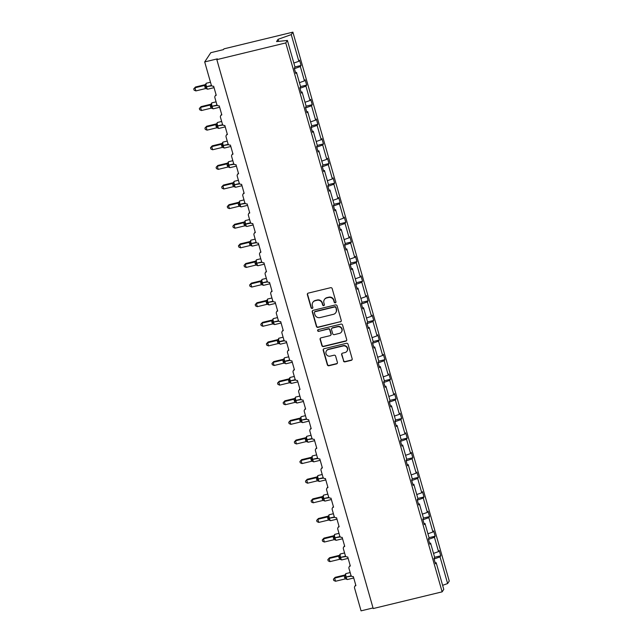 <?xml version="1.0" encoding="UTF-8"?>
<svg xmlns="http://www.w3.org/2000/svg" width="643" height="643" viewBox="0 0 643 643"><rect width="100%" height="100%" fill="white"/><g stroke="black" fill="none" stroke-linecap="round" stroke-linejoin="round"><path stroke-width="0.96" d="M335.3 302.829A0.916 0.876 -146.6 0 0 335.927 301.752L332.19 288.635A1.302 1.254 -146.6 0 0 330.598 287.702L308.254 293.12A1.302 1.254 -146.6 0 0 307.362 294.655L311.099 307.772A0.916 0.876 -146.6 0 0 312.731 308.061A0.916 0.876 -146.6 0 0 312.836 307.346L312.353 305.65A4.179 4.011 -146.6 0 1 315.199 300.739L317.063 300.289A4.179 4.011 -146.6 0 1 322.159 303.271L322.641 304.967A0.916 0.876 -146.6 0 0 324.273 305.264A0.916 0.876 -146.6 0 0 324.377 304.549L323.895 302.853A4.179 4.011 -146.6 0 1 326.748 297.942L328.605 297.492A4.179 4.011 -146.6 0 1 333.709 300.474L334.191 302.17A0.916 0.876 -146.6 0 0 335.3 302.829M324.385 299.59L324.586 299.276A4.179 4.011 -146.6 0 1 326.949 297.629L328.814 297.179A4.179 4.011 -146.6 0 1 333.91 300.168L334.392 301.864A0.916 0.876 -146.6 0 0 335.903 302.298M307.627 293.489A1.302 1.254 -146.6 0 0 307.563 294.349L311.3 307.458A0.916 0.876 -146.6 0 0 312.811 307.893M312.836 302.387L313.045 302.081A4.179 4.011 -146.6 0 1 315.4 300.434L317.264 299.976A4.179 4.011 -146.6 0 1 322.36 302.966L322.842 304.661A0.916 0.876 -146.6 0 0 324.361 305.095M343.426 360.916A1.302 1.254 -146.6 0 0 345.018 361.848L351.287 360.329A1.302 1.254 -146.6 0 0 352.179 358.794L348.032 344.238A1.302 1.254 -146.6 0 0 346.432 343.298L324.088 348.715A1.302 1.254 -146.6 0 0 323.196 350.25L327.343 364.814A1.302 1.254 -146.6 0 0 328.943 365.746L336.514 363.914A1.302 1.254 -146.6 0 0 337.406 362.379L335.63 356.142A1.302 1.254 -146.6 0 0 334.038 355.209L330.277 356.126A3.496 3.36 -146.6 0 1 326.427 350.893A3.496 3.36 -146.6 0 1 328.396 349.519L343.113 345.958A3.496 3.36 -146.6 0 1 346.963 351.182A3.496 3.36 -146.6 0 1 344.994 352.557L342.542 353.152A1.302 1.254 -146.6 0 0 341.65 354.687L343.627 360.61A1.302 1.254 -146.6 0 0 345.219 361.543L351.488 360.024A1.302 1.254 -146.6 0 0 352.115 359.654M285.773 42.92L442.135 591.849L443.766 589.382L436.179 562.721L435.464 563.807L433.953 558.526L434.676 557.441L430.593 543.11L429.87 544.195L428.367 538.914L429.082 537.829L424.999 523.498L424.284 524.584L422.781 519.303L423.496 518.218L419.413 503.887L418.697 504.972L417.194 499.691L417.91 498.606L413.827 484.267L413.111 485.352L411.608 480.072L412.324 478.987L408.241 464.656L407.525 465.741L406.022 460.46L406.738 459.375L402.655 445.044L401.939 446.129L400.436 440.849L401.152 439.764L397.069 425.433L396.353 426.518L394.85 421.237L395.566 420.152L391.483 405.813L390.767 406.898L389.256 401.618L389.979 400.533L385.896 386.202L385.173 387.287L383.67 382.006L384.385 380.921L380.302 366.59L379.587 367.675L378.084 362.395L378.799 361.31L374.716 346.979L374.001 348.064L372.498 342.783L373.213 341.698L369.13 327.359L368.415 328.444L366.912 323.164L367.627 322.079L363.544 307.748L362.829 308.833L361.326 303.552L362.041 302.467L357.958 288.136L357.243 289.221L355.74 283.941L356.455 282.856L352.372 268.525L351.657 269.61L350.154 264.329L350.869 263.244L346.786 248.913L346.071 249.998L344.56 244.718L345.283 243.633L341.2 229.294L340.485 230.379L338.974 225.098L339.697 224.013L335.614 209.682L334.89 210.767L333.387 205.487L334.103 204.402L330.02 190.071L329.304 191.156L327.801 185.875L328.517 184.79L324.434 170.459L323.718 171.544L322.215 166.264L322.931 165.179L318.848 150.84L318.132 151.925L316.629 146.644L317.345 145.559L313.262 131.228L312.546 132.313L311.043 127.033L311.759 125.948L307.675 111.617L306.96 112.702L305.457 107.421L306.172 106.336L302.089 92.005L301.374 93.09L299.871 87.81L300.586 86.725L296.503 72.386L295.788 73.471L294.277 68.19L295 67.105L287.405 40.453L285.773 42.92L216.836 59.63L217.35 58.859L204.699 61.929L211.217 84.812A1.993 1.921 -146.6 0 0 213.653 86.234L216.233 95.285A1.993 1.921 33.4 0 0 214.866 97.632L216.804 104.423A1.993 1.921 -146.6 0 0 219.239 105.846L221.819 114.896A1.993 1.921 33.4 0 0 220.453 117.243L222.39 124.035A1.993 1.921 -146.6 0 0 224.825 125.457L227.405 134.516A1.993 1.921 33.4 0 0 226.047 136.863L227.976 143.646A1.993 1.921 -146.6 0 0 230.411 145.077L232.991 154.127A1.993 1.921 33.4 0 0 231.633 156.474L233.562 163.258A1.993 1.921 -146.6 0 0 235.997 164.688L238.577 173.739A1.993 1.921 33.4 0 0 237.219 176.086L239.148 182.877A1.993 1.921 -146.6 0 0 241.583 184.3L244.163 193.35A1.993 1.921 33.4 0 0 242.805 195.697L244.742 202.489A1.993 1.921 -146.6 0 0 247.169 203.911L249.749 212.97A1.993 1.921 33.4 0 0 248.391 215.317L250.328 222.1A1.993 1.921 -146.6 0 0 252.763 223.531L255.335 232.581A1.993 1.921 33.4 0 0 253.977 234.928L255.914 241.712A1.993 1.921 -146.6 0 0 258.349 243.142L260.921 252.193A1.993 1.921 33.4 0 0 259.563 254.54L261.5 261.331A1.993 1.921 -146.6 0 0 263.935 262.754L266.515 271.804A1.993 1.921 33.4 0 0 265.149 274.151L267.086 280.943A1.993 1.921 -146.6 0 0 269.521 282.365L272.102 291.424A1.993 1.921 33.4 0 0 270.735 293.763L272.672 300.554A1.993 1.921 -146.6 0 0 275.108 301.985L277.688 311.035A1.993 1.921 33.4 0 0 276.329 313.382L278.258 320.166A1.993 1.921 -146.6 0 0 280.694 321.596L283.274 330.647A1.993 1.921 33.4 0 0 281.915 332.994L283.844 339.785A1.993 1.921 -146.6 0 0 286.28 341.208L288.86 350.258A1.993 1.921 33.4 0 0 287.501 352.605L289.43 359.397A1.993 1.921 -146.6 0 0 291.866 360.819L294.446 369.878A1.993 1.921 33.4 0 0 293.087 372.217L295.024 379.008A1.993 1.921 -146.6 0 0 297.452 380.439L300.032 389.489A1.993 1.921 33.4 0 0 298.673 391.836L300.611 398.62A1.993 1.921 -146.6 0 0 303.046 400.05L305.618 409.101A1.993 1.921 33.4 0 0 304.26 411.448L306.197 418.239A1.993 1.921 -146.6 0 0 308.632 419.662L311.212 428.712A1.993 1.921 33.4 0 0 309.846 431.059L311.783 437.851A1.993 1.921 -146.6 0 0 314.218 439.273L316.798 448.332A1.993 1.921 33.4 0 0 315.432 450.671L317.369 457.462A1.993 1.921 -146.6 0 0 319.804 458.893L322.384 467.943A1.993 1.921 33.4 0 0 321.026 470.29L322.955 477.074A1.993 1.921 -146.6 0 0 325.39 478.505L327.97 487.555A1.993 1.921 33.4 0 0 326.612 489.902L328.541 496.693A1.993 1.921 -146.6 0 0 330.976 498.116L333.556 507.166A1.993 1.921 33.4 0 0 332.198 509.513L334.127 516.305A1.993 1.921 -146.6 0 0 336.562 517.728L339.142 526.778A1.993 1.921 33.4 0 0 337.784 529.125L339.721 535.916A1.993 1.921 -146.6 0 0 342.148 537.339L344.728 546.397A1.993 1.921 33.4 0 0 343.37 548.744L345.307 555.528A1.993 1.921 -146.6 0 0 347.742 556.959L350.314 566.009A1.993 1.921 33.4 0 0 348.956 568.356L350.893 575.147A1.993 1.921 -146.6 0 0 353.329 576.57L355.909 585.62A1.993 1.921 33.4 0 0 354.542 587.967L361.061 610.85L373.028 607.948M442.135 591.849L373.205 608.551L216.836 59.63M340.356 321.95A1.302 1.254 -146.6 0 0 341.248 320.415L337.093 305.851A1.302 1.254 -146.6 0 0 335.501 304.919L313.157 310.336A1.302 1.254 -146.6 0 0 312.265 311.871L316.412 326.435A1.302 1.254 -146.6 0 0 318.004 327.367L340.557 321.645A1.302 1.254 -146.6 0 0 341.184 321.275M342.566 325.045L346.714 339.608A1.302 1.254 -146.6 0 1 345.821 341.144L323.469 346.561A1.302 1.254 -146.6 0 1 321.878 345.621L320.101 339.391A1.302 1.254 -146.6 0 1 320.994 337.856L330.06 335.662A1.302 1.254 -146.6 0 0 330.944 334.127L329.771 329.988A1.302 1.254 -146.6 0 0 328.179 329.055L318.743 331.346A0.916 0.876 -146.6 0 1 317.73 329.98A0.916 0.876 -146.6 0 1 318.253 329.618L340.967 324.112A1.302 1.254 -146.6 0 1 342.566 325.045M434.628 557.288L440.744 555.809L439.241 550.529L438.526 551.614L434.443 537.275L428.503 539.389M433.519 553.39L438.526 551.614M429.042 537.677L435.158 536.19L433.655 530.909L432.94 531.994L428.857 517.663L422.917 519.777M427.933 533.778L432.94 531.994M423.456 518.057L429.572 516.578L428.069 511.298L427.354 512.383L423.271 498.052L417.331 500.158M422.347 514.167L427.354 512.383M417.87 498.446L423.986 496.967L422.483 491.686L421.76 492.771L417.677 478.44L411.745 480.546M416.76 494.547L421.76 492.771M412.284 478.834L418.4 477.355L416.889 472.075L416.174 473.16L412.091 458.821L406.159 460.935M411.166 474.936L416.174 473.16M406.689 459.223L412.806 457.736L411.303 452.455L410.588 453.54L406.505 439.209L400.565 441.323M405.58 455.324L410.588 453.54M401.103 439.611L407.22 438.124L405.717 432.843L405.002 433.929L400.919 419.598L394.979 421.712M399.994 435.713L405.002 433.929M395.517 419.992L401.634 418.513L400.131 413.232L399.416 414.317L395.332 399.986L389.393 402.092M394.408 416.093L399.416 414.317M389.931 400.38L396.048 398.901L394.545 393.62L393.829 394.706L389.746 380.367L383.807 382.481M388.822 396.482L393.829 394.706M384.345 380.769L390.462 379.282L388.959 374.001L388.243 375.086L384.16 360.755L378.221 362.869M383.236 376.87L388.243 375.086M378.759 361.157L384.876 359.67L383.373 354.389L382.657 355.475L378.574 341.144L372.635 343.258M377.65 357.259L382.657 355.475M373.173 341.537L379.29 340.059L377.787 334.778L377.063 335.863L372.98 321.532L367.049 323.638M372.064 337.639L377.063 335.863M367.587 321.926L373.704 320.447L372.193 315.166L371.477 316.252L367.394 301.913L361.462 304.026M366.47 318.028L371.477 316.252M361.993 302.314L368.109 300.828L366.606 295.547L365.891 296.632L361.808 282.301L355.868 284.415M360.884 298.416L365.891 296.632M356.407 282.703L362.523 281.216L361.02 275.935L360.305 277.02L356.222 262.69L350.282 264.803M355.298 278.805L360.305 277.02M350.821 263.083L356.937 261.605L355.434 256.324L354.719 257.409L350.636 243.078L344.696 245.184M349.712 259.185L354.719 257.409M345.235 243.472L351.351 241.993L349.848 236.712L349.133 237.797L345.05 223.459L339.11 225.572M344.126 239.574L349.133 237.797M339.649 223.86L345.765 222.374L344.262 217.093L343.547 218.178L339.464 203.847L333.524 205.961M338.539 219.962L343.547 218.178M334.063 204.249L340.179 202.762L338.676 197.481L337.961 198.566L333.878 184.236L327.938 186.349M332.953 200.351L337.961 198.566M328.477 184.629L334.593 183.151L333.09 177.87L332.367 178.955L328.292 164.624L322.352 166.73M327.367 180.731L332.367 178.955M322.89 165.018L329.007 163.539L327.504 158.258L326.781 159.343L322.698 145.013L316.766 147.118M321.773 161.12L326.781 159.343M317.304 145.406L323.421 143.928L321.91 138.647L321.195 139.732L317.112 125.393L311.18 127.507M316.187 141.508L321.195 139.732M311.71 125.795L317.827 124.308L316.324 119.027L315.609 120.112L311.525 105.782L305.586 107.895M310.601 121.897L315.609 120.112M306.124 106.175L312.241 104.696L310.738 99.416L310.022 100.501L305.939 86.17L300 88.276M305.015 102.285L310.022 100.501M300.538 86.564L306.655 85.085L305.152 79.804L304.436 80.889L300.353 66.559L301.069 65.473L299.566 60.193L298.85 61.278L291.255 34.618L292.886 32.15L223.949 48.852L223.442 49.624L210.791 52.694L204.699 61.929M299.429 82.666L304.436 80.889M293.843 63.054L298.85 61.278M434.089 559L440.029 556.894L440.744 555.809M436.179 562.721L435.182 562.826M435.158 536.19L434.443 537.275M430.593 543.11L429.596 543.214M429.572 516.578L428.857 517.663M424.999 523.498L424.01 523.603M423.986 496.967L423.271 498.052M419.413 503.887L418.416 503.991M418.4 477.355L417.677 478.44M413.827 484.267L412.83 484.372M412.806 457.736L412.091 458.821M408.241 464.656L407.244 464.76M407.22 438.124L406.505 439.209M402.655 445.044L401.658 445.149M401.634 418.513L400.919 419.598M397.069 425.433L396.072 425.537M396.048 398.901L395.332 399.986M391.483 405.813L390.486 405.918M390.462 379.282L389.746 380.367M385.896 386.202L384.9 386.306M384.876 359.67L384.16 360.755M380.302 366.59L379.314 366.695M379.29 340.059L378.574 341.144M374.716 346.979L373.72 347.083M373.704 320.447L372.98 321.532M369.13 327.359L368.134 327.464M368.109 300.828L367.394 301.913M363.544 307.748L362.548 307.852M362.523 281.216L361.808 282.301M357.958 288.136L356.961 288.241M356.937 261.605L356.222 262.69M352.372 268.525L351.375 268.629M351.351 241.993L350.636 243.078M346.786 248.913L345.789 249.01M345.765 222.374L345.05 223.459M341.2 229.294L340.203 229.398M340.179 202.762L339.464 203.847M335.614 209.682L334.617 209.787M334.593 183.151L333.878 184.236M330.02 190.071L329.031 190.175M329.007 163.539L328.292 164.624M324.434 170.459L323.437 170.564M323.421 143.928L322.698 145.013M318.848 150.84L317.851 150.944M317.827 124.308L317.112 125.393M313.262 131.228L312.265 131.333M312.241 104.696L311.525 105.782M307.675 111.617L306.679 111.721M306.655 85.085L305.939 86.17M302.089 92.005L301.093 92.11M442.617 585.323L447.624 583.547L440.029 556.894M447.624 583.547L449.256 581.071L292.886 32.15M296.503 72.386L295.507 72.49M294.414 68.664L300.353 66.559M294.952 66.952L301.069 65.473M287.405 40.453L276.562 41.586L278.065 39.311L291.255 34.618M278.652 41.369L278.065 39.311M312.53 310.706A1.302 1.254 -146.6 0 0 312.466 311.566L316.613 326.13A1.302 1.254 -146.6 0 0 318.213 327.062L340.557 321.645M335.742 307.635A0.916 0.876 -146.6 0 0 334.633 306.976L315.014 311.734A0.916 0.876 -146.6 0 0 314.387 312.811L314.901 314.596A4.179 4.011 -146.6 0 0 319.997 317.586L333.404 314.331A4.179 4.011 -146.6 0 0 336.257 309.42L335.951 307.322A0.916 0.876 -146.6 0 0 334.834 306.671L334.633 306.976M314.499 312.096L314.7 311.783A0.916 0.876 -146.6 0 1 315.215 311.429L334.834 306.671M335.767 312.691L335.967 312.377A4.179 4.011 -146.6 0 0 336.458 309.114L336.257 309.42M335.951 307.322L336.458 309.114M320.367 338.226A1.302 1.254 -146.6 0 0 320.31 339.086L322.087 345.315A1.302 1.254 -146.6 0 0 323.678 346.247L346.022 340.83A1.302 1.254 -146.6 0 0 346.649 340.469M330.799 335.148L331 334.842A1.302 1.254 -146.6 0 0 331.153 333.821L329.972 329.682A1.302 1.254 -146.6 0 0 328.38 328.75L318.743 331.346M317.851 329.835A0.916 0.876 -146.6 0 0 318.944 331.041M339.464 333.379A3.496 3.36 -146.6 0 0 341.288 328.147A3.496 3.36 -146.6 0 0 337.583 326.781L332.399 328.034A1.302 1.254 -146.6 0 0 331.507 329.57L332.688 333.701A1.302 1.254 -146.6 0 0 334.28 334.641L339.464 333.379M341.433 332.005L341.642 331.7A3.496 3.36 -146.6 0 0 337.784 326.475L337.583 326.781M331.659 328.549L331.86 328.243A1.302 1.254 -146.6 0 1 332.6 327.729L337.784 326.475M341.915 353.521A1.302 1.254 -146.6 0 0 341.851 354.381L343.627 360.61M346.963 351.182L347.172 350.869A3.496 3.36 -146.6 0 0 343.314 345.645L343.113 345.958M326.427 350.893L326.628 350.588A3.496 3.36 -146.6 0 1 328.605 349.213L343.314 345.645M323.461 349.085A1.302 1.254 -146.6 0 0 323.405 349.945L327.552 364.509A1.302 1.254 -146.6 0 0 329.144 365.441L336.715 363.608A1.302 1.254 -146.6 0 0 337.342 363.239M205.43 84.563A1.463 1.246 56.1 0 1 205.069 84.691L195.48 87.006L194.974 87.778L195.866 90.92L205.463 88.597L204.562 85.447L205.133 84.667M195.866 90.92L194.106 90.149L193.744 88.887L194.974 87.778L204.57 85.455A1.463 1.431 -43 0 0 205.583 84.346L205.961 86.757L211.547 85.471M205.969 83.775L205.583 84.346L205.969 83.775M204.836 86.869L205.961 86.757L207.094 88.766L205.519 88.581M206.499 88.67A1.463 1.431 -43 0 1 206.893 88.943L206.355 88.63L207.094 88.766M204.627 85.439L205.945 84.715M193.744 88.887L195.48 87.006M211.017 104.174A1.463 1.246 56.1 0 1 210.655 104.303L201.066 106.625L200.56 107.389L201.452 110.532L211.113 108.193L210.157 105.066L210.719 104.279M201.452 110.532L199.692 109.76L199.338 108.506L200.56 107.389L210.157 105.066A1.463 1.431 -43 0 0 211.169 103.965L211.547 106.368L217.133 105.082M211.555 103.386L211.169 103.965L211.555 103.386M210.422 106.481L211.547 106.368L212.688 108.378L211.113 108.193M212.094 108.281A1.463 1.431 -43 0 1 212.479 108.554L211.941 108.241L212.688 108.378M210.213 105.05L211.531 104.327M199.338 108.506L201.066 106.625M216.603 123.786A1.463 1.246 56.1 0 1 216.241 123.914L206.652 126.237L206.146 127.009L207.038 130.151L216.699 127.812L215.743 124.678L216.305 123.898M207.038 130.151L205.278 129.372L204.924 128.118L206.146 127.009L215.743 124.678A1.463 1.431 -43 0 0 216.763 123.577L217.133 125.98L222.719 124.702M217.141 122.998L216.763 123.577L217.141 122.998M216.008 126.092L217.133 125.98L218.274 127.997L216.699 127.812M217.68 127.893A1.463 1.431 -43 0 1 218.065 128.166L217.527 127.853L218.274 127.997M215.799 124.662L217.117 123.938M204.924 128.118L206.652 126.237M221.835 143.526L212.238 145.848L211.732 146.62L212.624 149.763L222.285 147.424L221.329 144.289L221.899 143.51M212.624 149.763L210.864 148.983L210.51 147.729L211.732 146.62L221.329 144.289A1.463 1.431 -43 0 0 222.349 143.188L222.719 145.591L228.313 144.313M222.727 142.609L222.349 143.188L222.727 142.609M221.594 145.704L222.719 145.591L223.86 147.609L222.285 147.424M223.266 147.504A1.463 1.431 -43 0 1 223.651 147.777L223.113 147.472L223.86 147.609M221.385 144.281L222.703 143.55M210.51 147.729L212.238 145.848M227.429 163.137L217.824 165.46L217.318 166.232L218.218 169.374L227.815 167.051L226.915 163.909L227.485 163.121M218.218 169.374L216.45 168.603L216.096 167.341L217.318 166.232L226.915 163.909M226.915 163.901A1.463 1.431 -43 0 0 227.935 162.8L228.313 162.229L228.305 165.211L233.899 163.925M227.18 165.323L228.305 165.211L229.447 167.22L227.871 167.035M228.852 167.124A1.463 1.431 -43 0 1 229.238 167.397L228.699 167.084L229.447 167.22M226.971 163.893L228.289 163.169M216.096 167.341L217.824 165.46M233.015 182.749L223.41 185.08L222.904 185.843L223.804 188.986L233.401 186.663L232.501 183.512L233.071 182.733M223.804 188.986L222.044 188.214L221.682 186.96L222.904 185.843L232.509 183.52M232.501 183.512A1.463 1.431 -43 0 0 233.522 182.419L233.899 181.84L233.891 184.822L239.485 183.536M232.766 184.935L233.891 184.822L235.033 186.832L233.457 186.647M234.438 186.735A1.463 1.431 -43 0 1 234.824 187.009L234.285 186.695L235.033 186.832M232.565 183.504L233.875 182.781M221.682 186.96L223.41 185.08M238.601 202.36L229.004 204.691L228.49 205.463L229.39 208.605L239.043 206.266L238.087 203.132L238.657 202.344M229.39 208.605L227.63 207.826L227.268 206.572L228.49 205.463L238.095 203.132M238.087 203.132A1.463 1.431 -43 0 0 239.108 202.031L239.485 201.452L239.477 204.434L245.071 203.156M238.352 204.546L239.477 204.434L240.619 206.451L239.043 206.266M240.024 206.347A1.463 1.431 -43 0 1 240.41 206.62L239.871 206.307L240.619 206.451M238.151 203.116L239.461 202.392M227.268 206.572L229.004 204.691M244.533 221.851A1.463 1.246 56.1 0 1 244.171 221.988L234.591 224.303L234.076 225.074L234.976 228.217L244.629 225.878L243.673 222.743L244.244 221.964M234.976 228.217L233.216 227.437L232.854 226.183L234.076 225.074L243.681 222.743M243.673 222.743A1.463 1.431 -43 0 0 244.694 221.642L245.079 221.063L245.071 224.045L250.657 222.767M243.946 224.158L245.071 224.045L246.205 226.063L244.629 225.878M245.465 220.581A2.861 0.595 76.4 0 0 245.345 220.557A2.861 0.595 76.4 0 0 245.248 220.629A2.861 0.595 76.4 0 0 245.578 223.997L245.69 224.375A2.861 0.595 76.4 0 0 246.799 226.489L246.205 226.063M243.737 222.727L245.055 222.004M232.854 226.183L234.591 224.303M250.127 241.471A1.463 1.246 56.1 0 1 249.765 241.599L240.177 243.914L239.67 244.686L240.562 247.828L250.159 245.505L249.259 242.355L249.83 241.575M240.562 247.828L238.802 247.049L238.44 245.795L239.67 244.686L249.267 242.363M249.259 242.355A1.463 1.431 -43 0 0 250.28 241.254L250.666 240.675L250.657 243.665L256.244 242.379M249.532 243.777L250.657 243.665L251.791 245.674L250.215 245.489M251.196 245.578A1.463 1.431 -43 0 1 251.59 245.851L251.043 245.538L251.791 245.674M249.323 242.347L250.641 241.623M238.44 245.795L240.177 243.914M256.637 259.804A2.861 0.595 76.4 0 0 256.517 259.78L255.697 261.098A1.463 1.246 56.1 0 1 255.351 261.211L245.763 263.526L245.256 264.297L246.148 267.44L255.81 265.101L254.845 261.966L255.416 261.187M246.148 267.44L244.388 266.668L244.035 265.406L245.256 264.297L254.853 261.974M254.845 261.966A1.463 1.431 -43 0 0 255.866 260.873L256.252 260.294L256.244 263.276L261.83 261.99M255.118 263.389L256.244 263.276L257.385 265.286L255.81 265.101M256.79 265.189A1.463 1.431 -43 0 1 257.176 265.463L256.637 265.149L257.385 265.286M254.909 261.958L256.227 261.235M244.035 265.406L245.763 263.526M262.223 279.416A2.861 0.595 76.4 0 0 262.103 279.392L261.283 280.718A1.463 1.246 56.1 0 1 260.937 280.822L251.349 283.145L250.842 283.909L251.734 287.059L261.396 284.72L260.439 281.586L261.002 280.798M251.734 287.059L249.974 286.28L249.621 285.026L250.842 283.909L260.439 281.586A1.463 1.431 -43 0 0 261.46 280.485L261.83 282.888L267.416 281.61M261.838 279.906L261.46 280.485L261.838 279.906M260.704 283L261.83 282.888L262.971 284.905L261.396 284.72M262.376 284.801A1.463 1.431 -43 0 1 262.762 285.074L262.223 284.761L262.971 284.905M260.495 281.57L261.814 280.846M249.621 285.026L251.349 283.145M267.809 299.035A2.861 0.595 76.4 0 0 267.689 299.011L266.869 300.329A1.463 1.246 56.1 0 1 266.524 300.442L256.935 302.757L256.428 303.528L257.321 306.671L266.982 304.332L266.025 301.197L266.588 300.418M257.321 306.671L255.56 305.891L255.207 304.637L256.428 303.528L266.025 301.197A1.463 1.431 -43 0 0 267.046 300.096L267.416 302.499L273.002 301.221M267.424 299.517L267.046 300.096L267.424 299.517M266.29 302.612L267.416 302.499L268.557 304.517L266.982 304.332M267.962 304.412A1.463 1.431 -43 0 1 268.348 304.686L267.809 304.372L268.557 304.517M266.081 301.181L267.4 300.458M255.207 304.637L256.935 302.757M273.396 318.647A2.861 0.595 76.4 0 0 273.275 318.623L272.455 319.941A1.463 1.246 56.1 0 1 272.11 320.053L262.521 322.368L262.014 323.14L262.907 326.282L272.511 323.959L271.611 320.817L272.182 320.029M262.907 326.282L261.146 325.503L260.793 324.249L262.014 323.14L271.611 320.817A1.463 1.431 -43 0 0 272.632 319.708L273.002 322.111L278.596 320.833M273.01 319.129L272.632 319.708L273.01 319.129M271.876 322.231L273.002 322.111L274.143 324.128L272.568 323.943M273.548 324.024A1.463 1.431 -43 0 1 273.934 324.305L273.396 323.992L274.143 324.128M271.667 320.801L272.986 320.077M260.793 324.249L262.521 322.368M278.99 338.258A2.861 0.595 76.4 0 0 278.869 338.234L278.041 339.552A1.463 1.246 56.1 0 1 277.696 339.665L268.107 341.98L267.601 342.751L268.501 345.894L278.097 343.571L277.197 340.428L277.768 339.641M268.501 345.894L266.741 345.122L266.379 343.86L267.601 342.751L277.197 340.428A1.463 1.431 -43 0 0 278.218 339.319L278.588 341.73L284.182 340.444M278.596 338.748L278.218 339.319L278.596 338.748M277.463 341.843L278.588 341.73L279.729 343.74L278.154 343.555M283.113 337.205L278.869 338.234A2.861 0.595 76.4 0 0 278.773 338.314A2.861 0.595 76.4 0 0 279.102 341.674L279.207 342.052A2.861 0.595 76.4 0 0 280.324 344.174L279.729 343.74M277.262 340.412L278.572 339.689M266.379 343.86L268.107 341.98M284.576 357.87A2.861 0.595 76.4 0 0 284.455 357.846L283.627 359.172A1.463 1.246 56.1 0 1 283.282 359.276L273.701 361.599L273.187 362.363L274.087 365.505L283.684 363.182L282.783 360.032L283.354 359.252M274.087 365.505L272.327 364.734L271.965 363.48L273.187 362.363L282.791 360.04A1.463 1.431 -43 0 0 283.804 358.939L284.174 361.342L289.768 360.056M284.182 358.36L283.804 358.939L284.182 358.36M283.049 361.454L284.174 361.342L285.315 363.359L283.74 363.166M288.699 356.817L284.455 357.846A2.861 0.595 76.4 0 0 284.359 357.926A2.861 0.595 76.4 0 0 284.688 361.294L284.793 361.671A2.861 0.595 76.4 0 0 285.91 363.785L285.315 363.359M282.848 360.024L284.158 359.3M271.965 363.48L273.701 361.599M290.162 377.489A2.861 0.595 76.4 0 0 290.041 377.465L289.213 378.783A1.463 1.246 56.1 0 1 288.868 378.896L279.287 381.211L278.773 381.982L279.673 385.125L289.326 382.786L288.369 379.651L288.94 378.872M279.673 385.125L277.913 384.345L277.551 383.091L278.773 381.982L288.377 379.651A1.463 1.431 -43 0 0 289.39 378.55L289.768 380.953L295.354 379.675M289.776 377.971L289.39 378.55L289.776 377.971M288.643 381.066L289.768 380.953L290.901 382.971L289.326 382.786M290.306 382.866A1.463 1.431 -43 0 1 290.7 383.14L290.154 382.826L290.901 382.971M288.434 379.635L289.752 378.912M277.551 383.091L279.287 381.211M295.748 397.101A2.861 0.595 76.4 0 0 295.627 397.077L294.799 398.395A1.463 1.246 56.1 0 1 294.462 398.507L284.873 400.822L284.367 401.594L285.259 404.736L294.856 402.414L293.955 399.263L294.526 398.483M285.259 404.736L283.499 403.957L283.137 402.703L284.367 401.594L293.964 399.263A1.463 1.431 -43 0 0 294.976 398.162L295.354 400.565L300.94 399.287M295.362 397.583L294.976 398.162L295.362 397.583M294.229 400.677L295.354 400.565L296.487 402.582L294.912 402.397M295.893 402.478A1.463 1.431 -43 0 1 296.286 402.759L295.74 402.446L296.487 402.582M294.02 399.255L295.338 398.523M283.137 402.703L284.873 400.822M301.334 416.712A2.861 0.595 76.4 0 0 301.213 416.688L300.394 418.006A1.463 1.246 56.1 0 1 300.048 418.119L290.459 420.434L289.953 421.205L290.845 424.348L300.442 422.025L299.542 418.874L300.112 418.095M290.845 424.348L289.085 423.576L288.731 422.314L289.953 421.205L299.55 418.882A1.463 1.431 -43 0 0 300.562 417.773L300.94 420.184L306.526 418.898M300.948 417.203L300.562 417.773L300.948 417.203M299.815 420.297L300.94 420.184L302.073 422.194L300.498 422.009M301.487 422.097A1.463 1.431 -43 0 1 301.872 422.371L301.334 422.057L302.073 422.194M299.606 418.866L300.924 418.143M288.731 422.314L290.459 420.434M306.92 436.324A2.861 0.595 76.4 0 0 306.799 436.3L305.98 437.618A1.463 1.246 56.1 0 1 305.634 437.73L296.045 440.053L295.539 440.817L296.431 443.959L306.092 441.62L305.136 438.494L305.698 437.706M296.431 443.959L294.671 443.188L294.317 441.934L295.539 440.817L305.136 438.494A1.463 1.431 -43 0 0 306.148 437.393L306.526 439.796L312.112 438.51M306.534 436.814L306.148 437.393L306.534 436.814M305.401 439.908L306.526 439.796L307.667 441.813L306.092 441.62M307.073 441.709A1.463 1.431 -43 0 1 307.458 441.982L306.92 441.669L307.667 441.813M305.192 438.478L306.51 437.754M294.317 441.934L296.045 440.053M311.582 457.213A1.463 1.246 56.1 0 1 311.22 457.342L301.631 459.665L301.125 460.436L302.017 463.579L311.678 461.24L310.722 458.105L311.284 457.326M302.017 463.579L300.257 462.799L299.903 461.545L301.125 460.436L310.722 458.105A1.463 1.431 -43 0 0 311.742 457.004L312.112 459.407L317.698 458.129M312.12 456.426L311.742 457.004L312.12 456.426M310.987 459.52L312.112 459.407L313.254 461.425L311.678 461.24M312.659 461.32A1.463 1.431 -43 0 1 313.045 461.594L312.506 461.28L313.254 461.425M310.778 458.089L312.096 457.366M299.903 461.545L301.631 459.665M316.822 476.953L307.217 479.276L306.711 480.048L307.603 483.19L317.208 480.868L316.308 477.717L316.878 476.937M307.603 483.19L305.843 482.411L305.489 481.157L306.711 480.048L316.308 477.717A1.463 1.431 -43 0 0 317.329 476.616L317.698 479.019L323.292 477.741M317.706 476.037L317.329 476.616L317.706 476.037M316.573 479.131L317.698 479.019L318.84 481.036L317.264 480.851M318.245 480.932A1.463 1.431 -43 0 1 318.631 481.213L318.092 480.9L318.84 481.036M316.364 477.709L317.682 476.977M305.489 481.157L307.217 479.276M322.408 496.565L312.803 498.888L312.297 499.659L313.197 502.802L322.794 500.479L321.894 497.336L322.464 496.549M313.197 502.802L311.437 502.03L311.075 500.768L312.297 499.659L321.894 497.336A1.463 1.431 -43 0 0 322.915 496.227L323.284 498.638L328.878 497.352M323.292 495.657L322.915 496.227L323.292 495.657M322.159 498.751L323.284 498.638L324.426 500.648L322.85 500.463M323.831 500.551A1.463 1.431 -43 0 1 324.217 500.825L323.678 500.511L324.426 500.648M321.95 497.32L323.268 496.597M311.075 500.768L312.803 498.888M327.994 516.176L318.398 518.507L317.883 519.271L318.783 522.413L328.38 520.091L327.48 516.94L328.051 516.16M318.783 522.413L317.023 521.642L316.661 520.388L317.883 519.271L327.488 516.948A1.463 1.431 -43 0 0 328.501 515.847L328.87 518.25L334.464 516.964M328.878 515.268L328.501 515.847L328.878 515.268M327.745 518.362L328.87 518.25L330.012 520.259L328.436 520.074M329.417 520.163A1.463 1.431 -43 0 1 329.803 520.436L329.264 520.123L330.012 520.259M327.544 516.932L328.854 516.208M316.661 520.388L318.398 518.507M333.58 535.788L323.984 538.119L323.469 538.89L324.369 542.033L334.022 539.694L333.066 536.559L333.637 535.78M324.369 542.033L322.609 541.253L322.247 539.999L323.469 538.89L333.074 536.559A1.463 1.431 -43 0 0 334.087 535.458L334.464 537.861L340.051 536.583M334.473 534.88L334.087 535.458L334.473 534.88M333.339 537.974L334.464 537.861L335.598 539.879L334.022 539.694M335.003 539.774A1.463 1.431 -43 0 1 335.397 540.048L334.85 539.734L335.598 539.879M333.13 536.543L334.44 535.82M322.247 539.999L323.984 538.119M339.166 555.407L329.57 557.73L329.063 558.502L329.955 561.644L339.608 559.306L338.652 556.171L339.223 555.391M329.955 561.644L328.195 560.865L327.834 559.611L329.063 558.502L338.66 556.171A1.463 1.431 -43 0 0 339.673 555.07L340.051 557.473L345.637 556.195M340.059 554.491L339.673 555.07L340.059 554.491M338.925 557.585L340.051 557.473L341.184 559.49L339.608 559.306M340.589 559.386A1.463 1.431 -43 0 1 340.983 559.659L340.436 559.354L341.184 559.49M338.716 556.163L340.034 555.431M327.834 559.611L329.57 557.73M344.752 575.019L335.156 577.342L334.649 578.113L335.542 581.256L345.138 578.933L344.238 575.782L344.809 575.003M335.542 581.256L333.781 580.484L333.42 579.222L334.649 578.113L344.246 575.79M344.238 575.782A1.463 1.431 -43 0 0 345.259 574.681L345.645 574.111L345.637 577.092L351.223 575.806M344.511 577.205L345.637 577.092L346.77 579.102L345.195 578.917M346.183 579.005A1.463 1.431 -43 0 1 346.569 579.279L346.03 578.965L346.77 579.102M344.302 575.774L345.621 575.051M333.42 579.222L335.156 577.342M206.355 83.285A2.861 0.595 76.4 0 0 206.234 83.26A2.861 0.595 76.4 0 0 206.138 83.341A2.861 0.595 76.4 0 0 206.467 86.701L211.86 85.8M204.94 87.247L206.58 87.078A2.861 0.595 76.4 0 0 207.689 89.2L214.055 87.657M211.941 102.896A2.861 0.595 76.4 0 0 211.82 102.872A2.861 0.595 76.4 0 0 211.724 102.952A2.861 0.595 76.4 0 0 212.061 106.312L217.447 105.412M210.526 106.859L212.166 106.69A2.861 0.595 76.4 0 0 213.275 108.812L219.641 107.268M217.527 122.516A2.861 0.595 76.4 0 0 217.406 122.492A2.861 0.595 76.4 0 0 217.31 122.564A2.861 0.595 76.4 0 0 217.647 125.932L223.033 125.023M216.112 126.47L217.752 126.309A2.861 0.595 76.4 0 0 218.861 128.423L225.227 126.88M223.113 142.127A2.861 0.595 76.4 0 0 222.992 142.103A2.861 0.595 76.4 0 0 222.896 142.175A2.861 0.595 76.4 0 0 223.234 145.543L228.619 144.643M221.698 146.082L223.338 145.921A2.861 0.595 76.4 0 0 224.447 148.035L230.813 146.491M228.699 161.739A2.861 0.595 76.4 0 0 228.578 161.714A2.861 0.595 76.4 0 0 228.482 161.795A2.861 0.595 76.4 0 0 228.82 165.155L234.205 164.254M227.292 165.701L228.924 165.532A2.861 0.595 76.4 0 0 230.033 167.654L236.407 166.111M234.293 181.35A2.861 0.595 76.4 0 0 234.173 181.326A2.861 0.595 76.4 0 0 234.076 181.406A2.861 0.595 76.4 0 0 234.406 184.766L239.791 183.866M232.879 185.313L234.51 185.144A2.861 0.595 76.4 0 0 235.627 187.266L241.993 185.723M239.879 200.962A2.861 0.595 76.4 0 0 239.759 200.946A2.861 0.595 76.4 0 0 239.662 201.018A2.861 0.595 76.4 0 0 239.992 204.386L245.385 203.477M238.465 204.924L240.104 204.763A2.861 0.595 76.4 0 0 241.213 206.877L247.579 205.334M244.051 224.536L250.971 223.097M251.051 240.193A2.861 0.595 76.4 0 0 250.931 240.169A2.861 0.595 76.4 0 0 250.834 240.241A2.861 0.595 76.4 0 0 251.164 243.609L256.557 242.708M249.637 244.147L251.276 243.986A2.861 0.595 76.4 0 0 252.386 246.108L258.751 244.565M260.769 258.751L256.517 259.78A2.861 0.595 76.4 0 0 256.42 259.86A2.861 0.595 76.4 0 0 256.758 263.22L262.143 262.32M255.223 263.767L256.862 263.598A2.861 0.595 76.4 0 0 257.972 265.72L264.337 264.177M266.355 278.363L262.103 279.392A2.861 0.595 76.4 0 0 262.006 279.472A2.861 0.595 76.4 0 0 262.344 282.84L267.729 281.931M260.809 283.378L262.448 283.217A2.861 0.595 76.4 0 0 263.558 285.331L269.923 283.788M271.941 297.982L267.689 299.011A2.861 0.595 76.4 0 0 267.592 299.083A2.861 0.595 76.4 0 0 267.93 302.451L273.315 301.551M266.395 302.99L268.035 302.829A2.861 0.595 76.4 0 0 269.144 304.943L275.509 303.4M277.527 317.594L273.275 318.623A2.861 0.595 76.4 0 0 273.179 318.695A2.861 0.595 76.4 0 0 273.516 322.063L278.901 321.162M271.989 322.601L273.621 322.44A2.861 0.595 76.4 0 0 274.73 324.562L281.095 323.019M277.575 342.221L284.487 340.774M283.161 361.832L290.081 360.385M294.285 376.436L290.041 377.465A2.861 0.595 76.4 0 0 289.945 377.537A2.861 0.595 76.4 0 0 290.274 380.905L295.667 380.005M288.747 381.444L290.387 381.283A2.861 0.595 76.4 0 0 291.496 383.397L297.862 381.854M299.871 396.048L295.627 397.077A2.861 0.595 76.4 0 0 295.531 397.149A2.861 0.595 76.4 0 0 295.86 400.517L301.254 399.616M294.333 401.055L295.973 400.894A2.861 0.595 76.4 0 0 297.082 403.008L303.448 401.473M305.465 415.659L301.213 416.688A2.861 0.595 76.4 0 0 301.117 416.768A2.861 0.595 76.4 0 0 301.446 420.128L306.84 419.228M299.919 420.675L301.559 420.506A2.861 0.595 76.4 0 0 302.668 422.628L309.034 421.085M311.051 435.271L306.799 436.3A2.861 0.595 76.4 0 0 306.703 436.38A2.861 0.595 76.4 0 0 307.041 439.748L312.426 438.839M305.505 440.286L307.145 440.117A2.861 0.595 76.4 0 0 308.254 442.239L314.62 440.696M312.506 455.943A2.861 0.595 76.4 0 0 312.385 455.919A2.861 0.595 76.4 0 0 312.289 455.991A2.861 0.595 76.4 0 0 312.627 459.359L318.012 458.451M311.091 459.898L312.731 459.737A2.861 0.595 76.4 0 0 313.84 461.851L320.206 460.308M318.092 475.555A2.861 0.595 76.4 0 0 317.972 475.531A2.861 0.595 76.4 0 0 317.875 475.603A2.861 0.595 76.4 0 0 318.213 478.971L323.598 478.07M316.686 479.509L318.317 479.348A2.861 0.595 76.4 0 0 319.426 481.462L325.792 479.919M323.686 495.166A2.861 0.595 76.4 0 0 323.566 495.142A2.861 0.595 76.4 0 0 323.469 495.223A2.861 0.595 76.4 0 0 323.799 498.582L329.184 497.682M322.272 499.129L323.903 498.96A2.861 0.595 76.4 0 0 325.012 501.082L331.386 499.539M329.272 514.778A2.861 0.595 76.4 0 0 329.152 514.754A2.861 0.595 76.4 0 0 329.055 514.834A2.861 0.595 76.4 0 0 329.385 518.202L334.77 517.293M327.858 518.74L329.489 518.571A2.861 0.595 76.4 0 0 330.606 520.693L336.972 519.15M334.858 534.397A2.861 0.595 76.4 0 0 334.738 534.373A2.861 0.595 76.4 0 0 334.641 534.446A2.861 0.595 76.4 0 0 334.971 537.813L340.364 536.905M333.444 538.352L335.083 538.191A2.861 0.595 76.4 0 0 336.193 540.305L342.558 538.762M340.444 554.009A2.861 0.595 76.4 0 0 340.324 553.985A2.861 0.595 76.4 0 0 340.227 554.057A2.861 0.595 76.4 0 0 340.557 557.425L345.95 556.525M339.03 557.963L340.669 557.803A2.861 0.595 76.4 0 0 341.779 559.916L348.144 558.373M346.03 573.62A2.861 0.595 76.4 0 0 345.91 573.596A2.861 0.595 76.4 0 0 345.813 573.677A2.861 0.595 76.4 0 0 346.143 577.036L351.536 576.136M344.616 577.583L346.255 577.414A2.861 0.595 76.4 0 0 347.365 579.536L353.73 577.993M216.048 94.642L215.1 96.072M221.634 114.253L220.686 115.684M227.22 133.873L226.272 135.303M232.806 153.484L231.866 154.915M238.392 173.096L237.452 174.526M243.978 192.707L243.038 194.138M249.564 212.327L248.624 213.757M255.158 231.938L254.21 233.369M260.745 251.55L259.796 252.98M266.331 271.161L265.382 272.592M271.917 290.781L270.968 292.203M277.503 310.392L276.562 311.823M283.089 330.004L282.148 331.434M288.675 349.615L287.734 351.046M294.261 369.227L293.321 370.657M299.847 388.846L298.907 390.277M305.441 408.458L304.493 409.888M311.027 428.069L310.079 429.5M316.613 447.681L315.665 449.111M322.199 467.3L321.251 468.731M327.785 486.912L326.845 488.342M333.371 506.523L332.431 507.954M338.957 526.135L338.017 527.565M344.544 545.754L343.603 547.185M350.138 565.366L349.189 566.796M355.724 584.977L354.775 586.408M205.551 84.482L206.234 83.26L210.478 82.232M207.689 89.2L206.893 88.943M211.137 104.094L211.82 102.872L216.072 101.843M213.275 108.812L212.479 108.554M216.723 123.705L217.406 122.492L221.658 121.455M218.861 128.423L218.065 128.166M222.341 142.971L222.992 142.103L227.244 141.074M224.447 148.035L223.651 147.786M227.935 162.583L228.578 161.714L232.83 160.686M230.033 167.654L229.238 167.397M233.489 182.548L234.173 181.326L238.416 180.297M235.627 187.266L234.832 187.009M239.075 202.159L239.759 200.946L244.002 199.909M241.213 206.877L240.418 206.62M244.661 221.779L245.345 220.557L249.588 219.528M246.799 226.489L253.165 224.946M250.248 241.39L250.931 240.169L255.175 239.14M252.386 246.108L251.59 245.851M257.972 265.72L257.176 265.463M263.558 285.331L262.762 285.074M269.144 304.943L268.348 304.694M274.73 324.562L273.934 324.305M280.324 344.174L286.69 342.631M285.91 363.785L292.276 362.242M291.496 383.397L290.7 383.148M297.082 403.008L296.286 402.759M302.668 422.628L301.872 422.371M308.254 442.239L307.458 441.982M311.702 457.141L312.385 455.919L316.637 454.89M313.84 461.851L313.045 461.602M317.288 476.752L317.972 475.531L322.223 474.502M319.426 481.462L318.631 481.213M322.882 496.364L323.566 495.142L327.809 494.113M325.012 501.082L324.225 500.825M328.469 515.975L329.152 514.754L333.395 513.725M330.606 520.693L329.811 520.436M334.055 535.595L334.738 534.373L338.982 533.344M336.193 540.305L335.397 540.056M339.673 554.853L340.324 553.985L344.568 552.956M341.779 559.916L340.983 559.667M345.259 574.464L345.91 573.596L350.154 572.567M347.365 579.536L346.569 579.279"/></g></svg>
